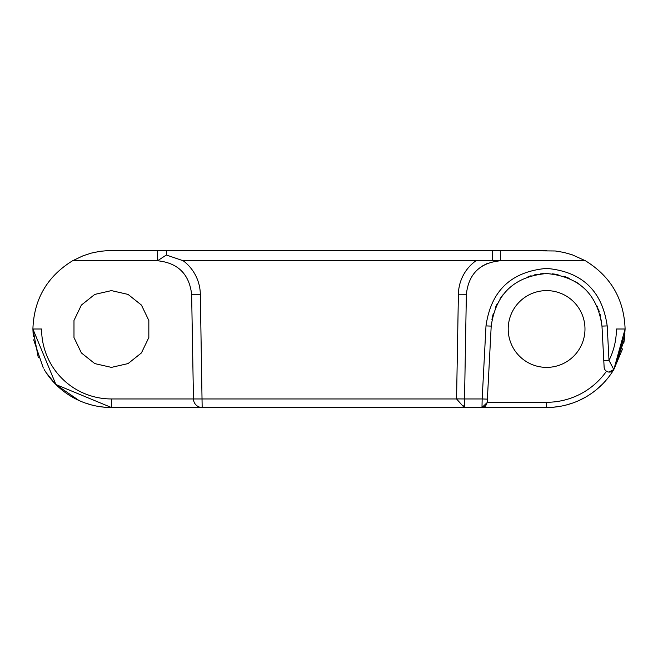 <?xml version="1.0" encoding="UTF-8"?>
<svg xmlns="http://www.w3.org/2000/svg" width="658" height="658" viewBox="0 0 658 658"><rect width="100%" height="100%" fill="white"/><g stroke="black" fill="none" stroke-linecap="round" stroke-linejoin="round"><path stroke-width="0.99" d="M191.61 293.567L191.634 294.266C189.2 274.008 177.833 262.846 157.542 260.765L166.342 255.016L183.204 260.765A42.811 42.803 0 0 1 200.336 294.266L202.162 407.508L111.408 407.508L55.914 384.535L32.9 329L38.296 357.607L32.9 329L38.304 357.615L32.9 329L33.254 336.452M624.952 333.853L613.856 369.483M610.764 374.229L610.015 375.274M602.103 384.511L596.798 389.355M591.147 393.64L590.358 394.183M585.192 397.358L579.015 400.5M572.657 403.058L566.184 405.024M559.654 406.414L553.107 407.236M608.782 372.05L613.815 369.557A78.508 78.508 0 0 1 546.592 407.508L202.162 407.508A8.702 8.702 0 0 1 193.46 398.954L191.634 294.266L200.336 294.266M485.991 325.916L491.205 326.097L487.216 402.285L546.592 402.285A73.285 73.285 0 0 0 606.487 371.227A5.223 5.223 0 0 1 604.126 367.131L601.98 326.097C597.406 293.962 578.941 276.442 546.592 273.539C514.252 276.426 495.795 293.945 491.205 326.097L487.381 399.135L482.166 398.954L485.991 325.916C491.008 290.746 511.208 271.573 546.592 268.406C581.976 271.573 602.177 290.746 607.194 325.916L601.98 326.097L604.126 367.131A5.223 5.223 0 0 0 613.815 369.557A5.223 5.223 0 0 1 604.126 367.131M553.23 407.228L553.921 407.162M559.571 406.43L557.606 406.734M564.967 405.328L568.627 404.349L564.967 405.328M572.254 403.198L573.315 402.819L572.254 403.198M592.948 392.365L596.115 389.923L592.948 392.365M622.542 348.888L613.848 369.492L622.542 348.88L613.848 369.492L622.542 348.88L613.848 369.492L622.542 348.88L613.848 369.492L622.542 348.88L613.848 369.492L622.542 348.88L613.848 369.492L622.542 348.88L613.848 369.492L622.542 348.88L613.848 369.492L622.542 348.88L613.848 369.492L625.1 329L616.398 329A69.822 69.814 180 0 1 609.004 360.419L603.789 360.609M623.825 343.106L624.746 336.468M202.162 407.508A8.702 8.702 0 0 1 193.46 398.954L456.562 398.954A11.984 11.984 180 0 0 456.57 398.904L458.396 294.216A42.079 42.071 0 0 1 475.94 260.765L500.467 260.765L500.286 250.492L555.278 250.978L563.857 252.417L572.221 254.794L585.414 260.765C610.813 276.426 624.047 299.176 625.1 329L624.352 339.832L613.815 369.557L609.004 360.419L607.194 325.916M546.592 250.492L108.504 250.55L99.843 251.348L91.33 253.1L83.056 255.789L72.586 260.765L157.533 260.765L157.714 250.492M46.282 372.839L55.494 384.108M56.193 384.815L78.993 400.5M85.343 403.058L91.791 405.015M98.429 406.43L104.77 407.228M44.152 369.492L44.185 369.557A78.508 78.508 0 0 0 111.408 407.508L55.914 384.535L32.9 329L38.296 357.607M455.838 407.508L464.392 407.508L464.54 398.954L482.166 398.954L481.985 407.508L485.563 406.093M111.408 407.508L55.914 384.535L32.9 329L55.914 384.535L111.408 407.508L55.914 384.535L32.9 329L55.914 384.535L111.408 407.508L55.914 384.535L32.9 329L55.914 384.535L111.408 407.508L55.914 384.535L32.9 329L55.914 384.535L111.408 407.508L55.914 384.535L32.9 329L55.914 384.535L111.408 407.508L55.914 384.535L32.9 329L55.914 384.535L111.408 407.508L55.914 384.535L32.9 329L55.914 384.535L111.408 407.508L55.914 384.535L32.9 329L55.914 384.535L111.408 407.508L55.914 384.535L32.9 329L41.602 329A69.806 69.797 180 0 0 111.408 398.954L111.408 407.508L55.914 384.535L32.9 329C33.953 299.176 47.187 276.426 72.586 260.765M475.94 260.765L183.204 260.765M491.937 319.599A55.461 55.461 0 0 1 493.319 313.586M495.219 308.1A55.461 55.461 0 0 1 497.514 303.165M500.088 298.781A55.461 55.461 0 0 1 502.819 294.94M528.053 276.73A55.461 55.461 0 0 1 531.113 275.743M534.197 274.945A55.461 55.461 0 0 1 537.298 274.32M540.407 273.884A55.461 55.461 0 0 1 543.508 273.629M552.333 273.835A55.461 55.461 0 0 1 558.099 274.748M563.824 276.286A55.461 55.461 0 0 1 569.425 278.457M574.837 281.27A55.461 55.461 0 0 1 579.978 284.717M584.773 288.772A55.461 55.461 0 0 1 586.072 290.055M597.086 306.06A55.461 55.461 0 0 1 597.324 306.595M598.336 309.03A55.461 55.461 0 0 1 599.249 311.588M600.063 314.269A55.461 55.461 0 0 1 600.754 317.066M601.313 319.969A55.461 55.461 0 0 1 601.725 322.988M585.414 260.765L500.467 260.765C480.027 262.698 468.66 273.868 466.366 294.266L464.54 398.954L456.57 398.904M33.648 339.832L43.329 368.102M508.206 329A38.386 38.386 0 0 1 546.592 290.614A38.386 38.386 0 0 1 584.978 329A38.386 38.386 0 0 1 546.592 367.386A38.386 38.386 0 0 1 508.206 329M487.381 399.135L487.2 402.556L485.596 406.06M487.2 402.556L481.985 407.508M613.848 369.492L622.542 348.88L613.848 369.492M481.862 266.284L487.652 263.258M495.918 261.07L497.456 260.897M456.562 398.954L462.739 405.912L464.425 405.854M462.739 405.912L464.392 407.508M111.408 367.386L94.752 363.586L81.395 352.935L73.984 337.538L73.984 320.462L81.395 305.065L94.752 294.414L111.408 290.614L128.063 294.414L141.421 305.065L148.831 320.462L148.831 337.538L141.421 352.935L128.063 363.586L111.408 367.386M546.592 402.285L546.592 407.508M166.416 250.492L166.342 255.024M492.488 260.765L492.307 250.492M458.396 294.216L466.366 294.266M111.408 398.954L193.46 398.954M32.9 329L33.245 336.328M625.1 329L624.352 339.832"/></g></svg>
